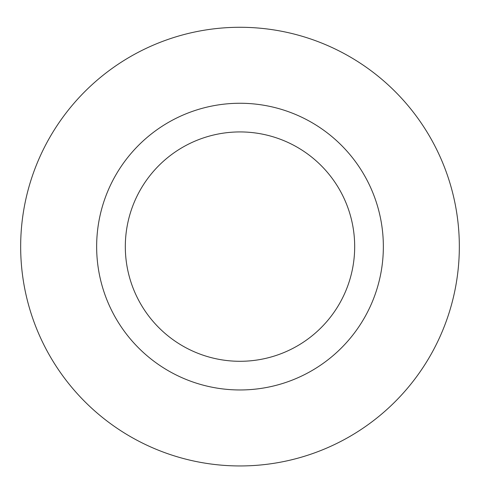 <?xml version="1.0" encoding="UTF-8"?>
<svg xmlns="http://www.w3.org/2000/svg" width="480" height="480" viewBox="0 0 480 480"><rect width="100%" height="100%" fill="white"/><g stroke="black" fill="none" stroke-linecap="round" stroke-linejoin="round"><path stroke-width="0.72" d="M240 131.928A114.684 114.684 0 0 1 339.318 303.954A114.684 114.684 0 0 1 140.682 303.954A114.684 114.684 0 0 1 240 131.928M240 103.26A143.352 143.352 0 0 1 364.146 318.288A143.352 143.352 0 0 1 115.854 318.288A143.352 143.352 0 0 1 240 103.26M240 27.282A219.33 219.33 0 0 1 429.948 356.28A219.33 219.33 0 0 1 50.052 356.28A219.33 219.33 0 0 1 240 27.282A219.33 219.33 0 0 1 429.948 356.28A219.33 219.33 0 0 1 50.052 356.28A219.33 219.33 0 0 1 240 27.282"/></g></svg>
